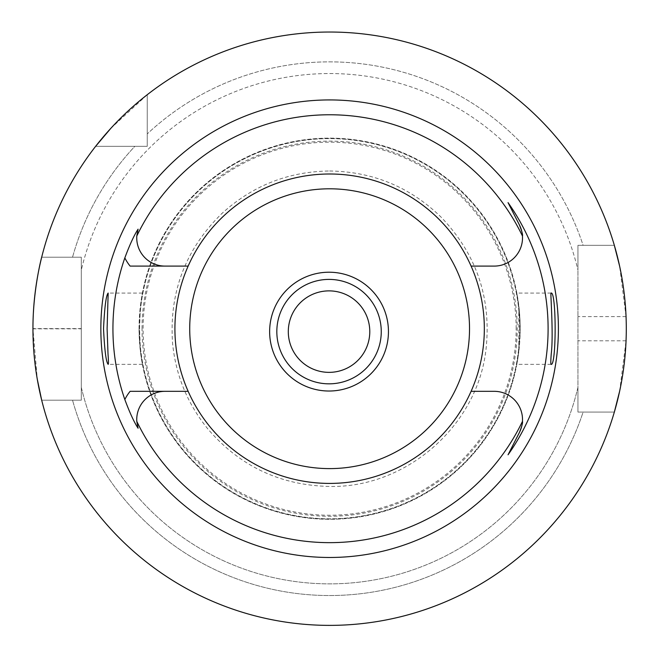 <?xml version="1.0" encoding="UTF-8"?>
<svg xmlns="http://www.w3.org/2000/svg" width="659" height="659" viewBox="0 0 659 659"><rect width="100%" height="100%" fill="white"/><g stroke="black" fill="none" stroke-linecap="round" stroke-linejoin="round"><path stroke-width="0.49" stroke-dasharray="3.29 2.47" d="M519.72 328.709A190.097 190.097 0 0 0 234.571 164.075A190.097 190.097 0 0 0 234.571 493.336A190.097 190.097 0 0 0 519.72 328.709A190.097 190.097 0 0 0 234.571 164.075A190.097 190.097 0 0 0 234.571 493.336A190.097 190.097 0 0 0 519.72 328.709M41.69 400.202A296.674 296.674 0 0 0 614.336 412.081L583.108 412.081L614.336 412.081A296.674 296.674 0 0 1 41.69 400.202L81.304 400.202L72.539 400.202L81.304 400.202L81.304 257.208L72.539 257.208A266.846 266.846 0 0 1 134.831 146.331L144.453 146.331L134.831 146.331A266.846 266.846 0 0 0 72.539 257.208L41.69 257.208A296.674 296.674 0 0 1 95.629 146.331L134.831 146.331L95.629 146.331A296.674 296.674 0 0 0 41.69 257.208L81.304 257.208L41.69 257.208A296.674 296.674 0 0 1 95.629 146.331L147.245 146.331L147.245 94.715A296.674 296.674 0 0 1 614.336 245.329L577.943 245.329L577.943 412.081L614.336 412.081A296.674 296.674 0 0 1 41.69 400.202L81.304 400.202L81.304 270.058A255.148 255.148 0 0 1 577.943 270.058L577.943 245.329L614.336 245.329A296.674 296.674 0 0 0 147.245 94.715L147.245 146.331L147.245 94.715L110.836 128.34M144.453 146.331L147.245 146.331L144.453 146.331M583.108 412.081L577.943 412.081L577.943 387.352A255.148 255.148 0 0 1 81.304 387.352L81.304 400.202L81.304 387.352A255.148 255.148 0 0 0 577.943 387.352L577.943 412.081L583.108 412.081A266.846 266.846 0 0 1 72.539 400.202A266.846 266.846 0 0 0 583.108 412.081M95.629 146.331L147.245 146.331L147.245 94.715A296.674 296.674 0 0 1 614.336 245.329L583.108 245.329A266.846 266.846 0 0 0 147.245 133.917A266.846 266.846 0 0 1 583.108 245.329L577.943 245.329L577.943 270.058A255.148 255.148 0 0 0 81.304 270.058L81.304 257.208L41.69 257.208M614.336 245.329L577.943 245.329L577.943 412.081L614.336 412.081M81.304 328.586L32.95 328.586A296.674 296.674 0 0 0 32.95 328.825L37.299 379.32M619.649 391.149L626.05 340.794A296.674 296.674 0 0 0 626.05 316.617L619.641 266.22M329.047 272.216A59.409 59.409 0 0 0 277.596 361.321A59.409 59.409 0 0 0 380.49 361.321A59.409 59.409 0 0 0 329.047 272.216M518.518 353.924L520.173 331.839L520 320.035L519.201 309.26L516.837 293.066L518.806 305.718L518.806 351.692L516.837 364.345L518.518 353.924M140.729 353.924L142.41 364.353L140.441 351.692L139.543 328.709L140.441 305.718L142.41 293.066L139.617 313.948L139.074 325.571L139.247 337.375L140.729 353.924M174.915 328.709A154.708 154.708 0 0 1 440.747 221.078A154.708 154.708 0 0 1 387.681 472.108A154.708 154.708 0 0 1 174.915 328.709A154.708 154.708 0 0 1 329.624 174.001A154.708 154.708 0 0 1 484.332 328.709A154.708 154.708 0 0 1 329.624 483.409A154.708 154.708 0 0 1 174.915 328.709M130.12 266.096L188.153 266.096M130.12 391.322L188.153 391.322M471.094 266.096L494.234 266.096A28.279 28.279 0 0 0 521.969 232.289M471.094 391.322L494.234 391.322A28.279 28.279 0 0 1 521.969 425.129M138.085 428.235A28.279 28.279 0 0 1 165.005 391.322A28.279 28.279 0 0 0 138.085 428.235M165.005 266.096A28.279 28.279 0 0 1 138.085 229.175A28.279 28.279 0 0 0 165.005 266.096M139.049 328.709A190.575 190.575 0 0 1 424.907 163.663A190.575 190.575 0 0 1 424.907 493.748A190.575 190.575 0 0 1 139.049 328.709M518.806 351.692A190.575 190.575 0 0 1 140.441 351.692A190.575 190.575 0 0 0 518.806 351.692M140.441 305.718A190.575 190.575 0 0 1 518.806 305.718A190.575 190.575 0 0 0 140.441 305.718M329.624 174.001A154.708 154.708 0 0 0 195.649 406.059A154.708 154.708 0 0 0 463.598 406.059A154.708 154.708 0 0 0 329.624 174.001M516.162 328.709A186.538 186.538 0 0 0 236.359 167.164A186.538 186.538 0 0 0 236.359 490.247A186.538 186.538 0 0 0 516.162 328.709M32.95 328.825L81.304 328.825M626.05 316.617L577.943 316.617M626.05 340.794L577.943 340.794M142.039 328.709A187.584 187.584 0 0 1 423.416 166.257A187.584 187.584 0 0 1 423.416 491.153A187.584 187.584 0 0 1 142.039 328.709M551.081 293.066L516.837 293.066M551.081 364.353L516.837 364.353M142.41 293.066L108.167 293.066M142.41 364.353L108.167 364.353M329.624 170.986C372.912 171.62 410.087 187.016 441.151 217.182C476.375 254.012 491.359 297.777 486.103 348.471C478.055 425.179 406.743 488.055 329.624 486.433C280.61 485.436 240.107 466.374 208.096 429.24C187.683 404.231 175.854 375.671 172.6 343.553C168.943 292.711 185.294 249.44 221.655 213.73C252.216 185.772 288.205 171.529 329.624 170.986"/><path stroke-width="0.99" d="M41.69 257.208C41.764 256.475 32.818 290.331 32.95 328.586M110.836 128.34L95.629 146.331M619.641 266.22L614.336 245.329M614.336 412.081L619.649 391.149M37.299 379.32L41.69 400.202M626.05 340.794A296.674 296.674 0 0 0 335.67 32.093A296.674 296.674 0 0 0 32.95 328.709A296.674 296.674 0 0 0 323.577 625.317A296.674 296.674 0 0 0 626.05 340.794M100.852 328.709A228.772 228.772 0 0 0 444.009 526.829A228.772 228.772 0 0 0 444.009 130.581A228.772 228.772 0 0 0 100.852 328.709M551.237 353.924C550.726 360.745 550.669 364.213 551.081 364.345C556.484 366.626 556.493 290.8 551.081 293.066C550.125 291.418 553.733 333.528 551.237 353.924M108.01 353.932L107.104 328.709L108.167 293.066C106.115 295.15 104.575 307.028 103.529 328.709C104.575 350.374 106.115 362.261 108.167 364.345C108.578 364.205 108.521 360.728 108.01 353.932M188.153 391.322A154.708 154.708 0 0 0 471.094 391.322A154.708 154.708 0 0 0 329.624 174.001A154.708 154.708 0 0 0 188.153 391.322L130.12 391.322A44.911 44.911 0 0 0 124.831 399.527A216.687 216.687 0 0 1 124.831 257.891C129.716 244.744 134.131 235.172 138.085 229.175L136.792 236.029A213.953 213.953 0 0 1 522.455 236.029C522.925 234.917 521.92 231.235 519.432 224.974L508.04 202.61A218.475 218.475 0 0 1 508.04 454.801L519.432 432.436A28.279 28.279 0 0 0 521.969 425.129M471.094 391.322L494.234 391.322A28.279 28.279 0 0 1 522.455 421.389A213.953 213.953 0 0 1 136.792 421.389A28.279 28.279 0 0 1 165.005 391.322M471.094 266.096L494.234 266.096A28.279 28.279 0 0 0 522.455 236.029M188.153 266.096L165.005 266.096A28.279 28.279 0 0 1 136.792 236.029M165.005 266.096L130.12 266.096A44.911 44.911 0 0 1 124.831 257.891M521.969 232.289A28.279 28.279 0 0 0 519.432 224.974L508.04 202.61M508.04 454.801L519.432 432.436C521.92 426.184 522.925 422.501 522.455 421.389M136.792 421.389L138.085 428.235C134.123 422.23 129.708 412.658 124.831 399.527M269.638 331.617A59.409 59.409 0 0 1 329.047 272.216A59.409 59.409 0 0 1 388.448 331.617A59.409 59.409 0 0 1 329.047 391.026A59.409 59.409 0 0 1 269.638 331.617M329.624 188.803A139.897 139.897 0 0 0 208.466 398.654A139.897 139.897 0 0 0 450.781 398.654A139.897 139.897 0 0 0 329.624 188.803M291.41 316.015A40.734 40.734 0 0 0 334.344 372.014A40.734 40.734 0 0 0 361.371 306.83A40.734 40.734 0 0 0 291.41 316.015M280.808 311.616A52.218 52.218 0 0 1 365.976 294.705A52.218 52.218 0 0 1 349.015 379.864A52.218 52.218 0 0 1 280.808 311.616"/></g></svg>

